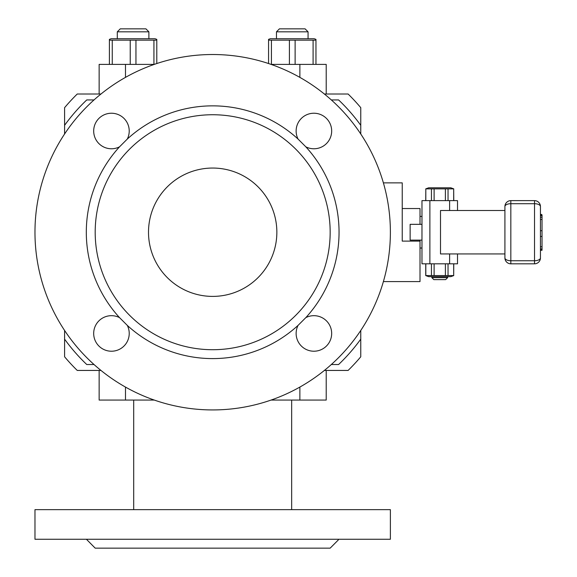<?xml version="1.0" encoding="UTF-8"?>
<svg xmlns="http://www.w3.org/2000/svg" width="577" height="577" viewBox="0 0 577 577"><rect width="100%" height="100%" fill="white"/><g stroke="black" fill="none" stroke-linecap="round" stroke-linejoin="round"><path stroke-width="0.87" d="M148.505 232.228A64.17 64.17 0 0 0 244.763 287.8A64.17 64.17 0 0 0 244.763 176.649A64.17 64.17 0 0 0 148.505 232.228M130.236 64.393L130.236 40.159L112.263 40.159L112.263 64.393M112.263 40.159L109.399 40.159L109.399 39.402M109.399 64.393L109.399 40.159M153.929 64.393L153.929 40.159L135.956 40.159L135.956 64.393M135.956 40.159L130.236 40.159M156.793 39.402L156.793 63.535M156.793 40.159L153.929 40.159M313.095 64.393L313.095 40.159L295.121 40.159L295.121 64.393M295.121 40.159L271.428 40.159L271.428 64.393M289.402 64.393L289.402 40.159M271.428 40.159L268.565 40.159L268.565 39.402M268.565 63.535L268.565 40.159M99.143 94.008L99.143 64.393L125.483 64.393L125.483 77.383M299.874 77.383L299.874 64.393L326.214 64.393L326.214 94.008M326.214 370.441L326.214 400.063L299.874 400.063L299.874 387.073M100.982 370.441L77.253 370.441A193.504 193.504 0 0 1 64.588 356.781L64.588 339.132A182.642 182.642 0 0 0 86.752 364.52L94.029 364.52M360.769 133.994L360.769 125.324A182.642 182.642 0 0 0 338.605 99.936L331.328 99.936M94.029 99.936L86.752 99.936A182.642 182.642 0 0 0 64.588 125.324L64.588 107.675A193.504 193.504 0 0 1 77.253 94.008L100.982 94.008M324.375 370.441L348.104 370.441A193.504 193.504 0 0 0 360.769 356.781L360.769 330.455M360.769 125.324L360.769 107.675A193.504 193.504 0 0 0 348.104 94.008L324.375 94.008M64.588 339.132L64.588 330.455M64.588 133.994L64.588 125.324M402.234 208.535L420.006 208.535L420.006 224.33M420.006 240.126L420.006 281.59L383.395 281.59M383.395 182.866L402.234 182.866L402.234 241.114L420.006 241.114M331.328 364.52L338.605 364.52A182.642 182.642 0 0 0 360.769 339.132M119.526 317.617A17.772 17.772 0 0 0 94.556 327.952A17.772 17.772 0 0 0 108.671 351.004A17.772 17.772 0 0 0 127.286 325.378L119.526 317.617A126.37 126.37 0 0 1 119.526 146.832L127.286 139.071A17.772 17.772 0 0 0 108.671 113.453A17.772 17.772 0 0 0 94.556 136.497A17.772 17.772 0 0 0 119.526 146.832M127.286 139.071A126.37 126.37 0 0 1 298.071 139.071L305.832 146.832A17.772 17.772 0 0 0 331.674 131.001A17.772 17.772 0 0 0 309.755 113.719A17.772 17.772 0 0 0 298.071 139.071M305.832 146.832A126.37 126.37 0 0 1 305.832 317.617L298.071 325.378A17.772 17.772 0 0 0 309.755 350.729A17.772 17.772 0 0 0 331.674 333.448A17.772 17.772 0 0 0 305.832 317.617M298.071 325.378A126.37 126.37 0 0 1 127.286 325.378M390.384 232.228A177.709 177.709 0 0 1 123.824 386.128A177.709 177.709 0 0 1 123.824 78.328A177.709 177.709 0 0 1 390.384 232.228M95.191 232.228A117.484 117.484 0 0 0 299.283 311.616A117.484 117.484 0 0 0 255.272 122.735A117.484 117.484 0 0 0 95.191 232.228M429.879 200.63L429.879 263.819L421.975 263.819L421.975 200.63L457.518 200.63L457.518 210.504M457.518 253.945L457.518 263.819L449.62 263.819L449.62 253.945M420.006 216.433L421.975 216.433M421.975 248.023L420.006 248.023M540.447 215.459L540.447 214.896L542.027 214.896L542.027 215.459L540.447 215.459L542.027 215.654L540.447 215.654M540.447 206.559L540.447 257.897A5.921 5.921 0 0 1 534.526 263.819L510.833 263.819A5.921 5.921 0 0 1 504.911 257.897L504.911 206.559A5.921 2.849 0 0 1 510.833 203.703L510.833 260.746L534.526 260.746L534.526 203.703L510.833 203.703L510.833 200.63L534.526 200.63A5.921 5.921 0 0 1 540.447 206.559A5.921 5.921 0 0 0 534.526 200.63L534.526 203.703A5.921 2.849 0 0 1 540.447 206.559M541.637 214.5L540.447 214.341L541.637 214.5L541.637 215.358M542.027 215.654L542.027 236.462L540.447 236.462L540.447 246.768L542.027 246.768L542.027 248.939L540.447 248.939M542.027 219.484L540.447 219.484L540.447 230.692L542.027 230.692M504.911 253.945L440.503 253.945L440.503 210.504L504.911 210.504M448.041 263.819L448.041 275.575L453.681 275.575L453.681 263.819M453.681 275.575L453.767 263.819M425.732 263.819L425.732 275.575L431.452 275.575L431.452 263.819M425.812 263.819L425.812 275.575M431.452 275.575L445.386 275.575L445.386 263.819M434.106 263.819L434.106 275.575M453.681 200.63L453.681 188.874L448.041 188.874L448.041 200.63M448.041 188.874L434.106 188.874L434.106 200.63M445.386 200.63L445.386 188.874M453.767 200.63L453.681 188.874M431.452 200.63L431.452 188.874L425.812 188.874L425.812 200.63M425.812 188.874L425.732 200.63M429.879 263.819L449.62 263.819M449.62 210.504L449.62 200.63M421.975 240.126L410.132 240.126L410.132 224.33L421.975 224.33M425.732 188.874L428.689 187.799L450.803 187.799L453.767 188.874M434.106 188.874L431.452 188.874M453.767 275.575L450.803 276.65L428.689 276.65L425.732 275.575M445.386 275.575L448.041 275.575M447.644 277.638L445.675 279.614L433.825 279.614L431.848 277.638L447.644 277.638L447.644 276.65M510.833 200.63A5.921 5.921 0 0 0 504.911 206.559A5.921 5.921 0 0 1 510.833 200.63M541.637 250.108L540.447 250.468M542.027 248.939L542.027 250.267L540.447 250.267M542.027 215.084L540.447 215.084M542.027 236.462L542.027 246.768M542.027 249.935L540.447 249.935M542.027 217.255L540.447 217.255M299.874 400.063L271.089 400.063M154.268 400.063L99.143 400.063L99.143 370.441M125.483 387.073L125.483 400.063M291.659 400.063L291.659 509.65M299.874 64.393L271.089 64.393M154.268 64.393L125.483 64.393M34.973 509.65L390.384 509.65L390.384 539.264L34.973 539.264L34.973 509.65M338.374 539.892L330.159 548.15L95.191 548.15L86.427 539.264M207.193 539.264L218.164 539.264M270.346 38.724L268.557 39.373L270.346 38.724L314.176 38.724L315.965 39.373L314.176 38.724M315.958 39.402L315.958 64.393M315.958 40.159L313.095 40.159M276.462 31.814L279.427 28.85L305.096 28.85L308.06 31.814L276.462 31.814L276.462 38.724M111.181 38.724L109.392 39.373L111.181 38.724L155.011 38.724L156.8 39.373L155.011 38.724M117.297 31.814L120.261 28.85L145.931 28.85L148.888 31.814L117.297 31.814L117.297 38.724M510.833 260.746L510.833 263.819A5.921 5.921 0 0 1 504.911 257.897A5.921 2.849 0 0 0 510.833 260.746M534.526 263.819L534.526 260.746A5.921 2.849 0 0 0 540.447 257.897A5.921 5.921 0 0 1 534.526 263.819M431.848 277.638L431.848 276.65M133.698 400.063L133.698 509.65M308.06 38.724L308.06 31.814M148.888 38.724L148.888 31.814"/></g></svg>

